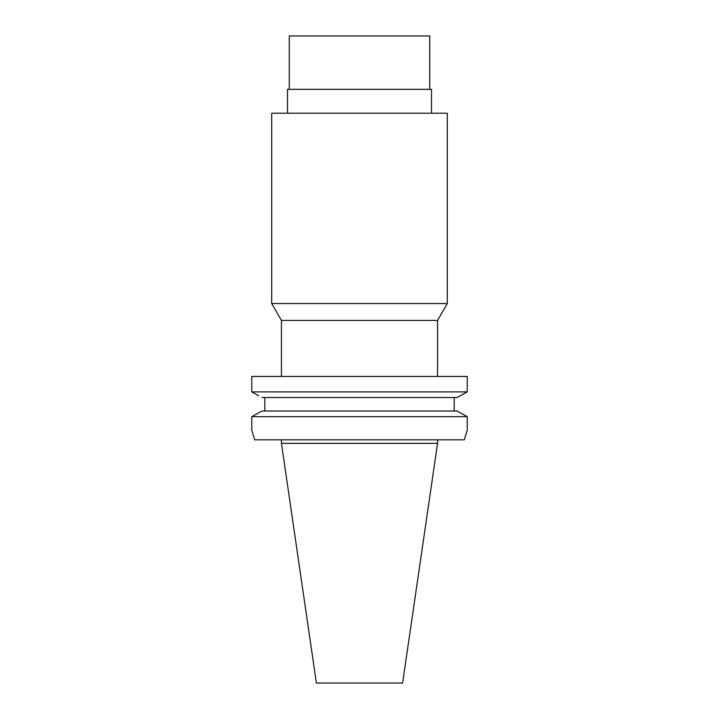 <?xml version="1.0" encoding="UTF-8"?>
<svg xmlns="http://www.w3.org/2000/svg" width="719" height="719" viewBox="0 0 719 719"><rect width="100%" height="100%" fill="white"/><g stroke="black" fill="none" stroke-linecap="round" stroke-linejoin="round"><path stroke-width="1.08" d="M437.556 443.353L281.444 443.353L316.396 683.05L402.604 683.05L437.556 443.353L437.556 439.839M254.76 439.839L251.767 430.357L254.76 439.839L464.24 439.839L467.233 430.357L464.24 439.839M258.741 395.774L251.767 391.882L467.233 391.882L467.233 376.441L251.767 376.441L251.767 391.882L251.767 376.441M457.086 411.016L261.914 411.016L251.767 416.652L251.767 430.357L251.767 416.652L467.233 416.652L457.086 411.016L467.233 416.652L467.233 430.357M454.201 397.526L454.201 411.016M467.233 391.882L457.086 397.526L261.914 397.526M264.799 411.016L264.799 397.526M460.277 395.756L463.971 393.706M251.767 416.652L261.914 411.016M251.767 391.882L255.029 393.706M437.556 376.441L437.556 320.431L281.444 320.431L271.701 303.544L447.299 303.544L447.299 113.216L271.701 113.216L271.701 303.544M431.499 113.216L431.499 89.336L287.501 89.336L287.501 113.216M429.737 89.336L429.737 35.95L289.263 35.95L289.263 89.336M281.444 443.353L281.444 439.839M281.444 376.441L281.444 320.431M437.556 320.431L447.299 303.544"/></g></svg>
